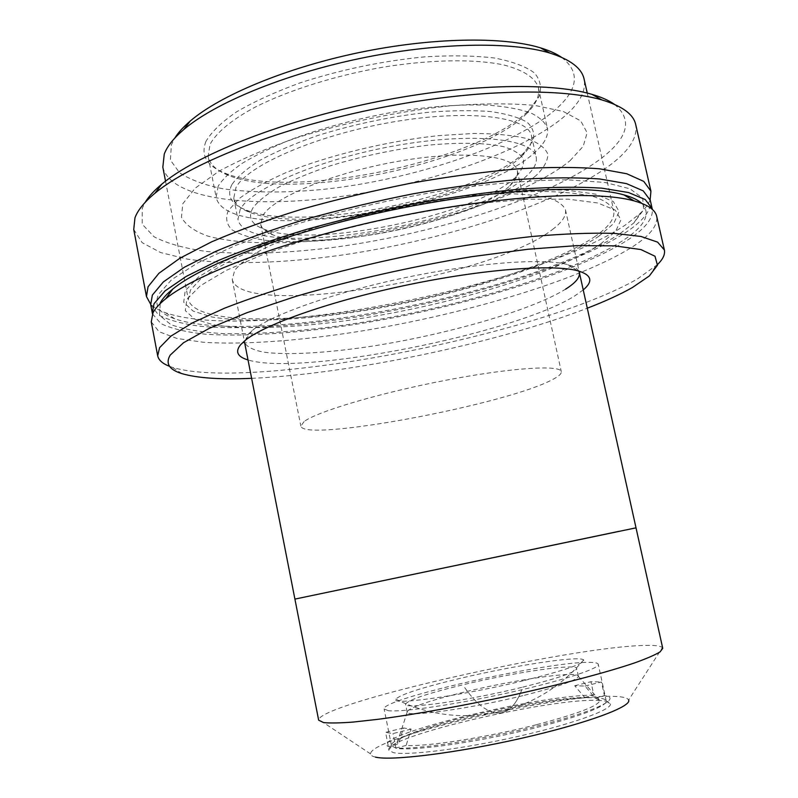 <?xml version="1.0" encoding="UTF-8"?>
<svg xmlns="http://www.w3.org/2000/svg" width="798" height="798" viewBox="0 0 798 798"><rect width="100%" height="100%" fill="white"/><g stroke="black" fill="none" stroke-linecap="round" stroke-linejoin="round"><path stroke-width="0.6" stroke-dasharray="3.99 2.99" d="M464.715 687.617L464.715 687.617C475.049 702.38 485.204 710.769 495.169 712.774C485.204 710.769 475.049 702.38 464.705 687.617L464.715 687.617M524.635 680.425C565.632 670.18 585.293 663.338 583.617 659.906C579.388 655.367 512.695 665.741 458.9 678.679C421.404 687.716 400.367 694.539 395.798 699.138C389.374 705.891 462.371 695.716 524.635 680.425M395.798 699.138C427.389 714.759 460.506 719.297 495.169 712.784C506.261 714.649 515.099 707.098 521.683 690.14L521.683 690.14C515.099 707.098 506.261 714.649 495.169 712.774C530.72 705.282 560.206 687.657 583.617 659.906M536.715 724.654C577.792 713.841 598.809 705.781 599.787 700.454L595.128 697.981L584.984 686.071L574.71 685.731L584.695 697.442C559.927 697.741 507.827 706.439 464.765 717.173C425.354 726.868 395.389 737.831 397.214 742.778L398.511 744.035L403.409 727.976L411.11 729.083L406.142 745.432C425.833 746.938 487.588 737.302 536.715 724.654M524.426 695.267C558.949 686.529 576.934 680.235 578.37 676.365L578.36 676.165C578.051 670.5 515.089 679.627 464.306 692.066C428.237 700.933 409.175 707.557 407.13 711.936L407.189 712.125C406.81 717.512 470.99 708.604 524.426 695.267M522.72 687.158C557.992 678.31 575.986 672.096 576.705 668.505C576.475 663.148 513.583 672.495 462.81 684.824C426.74 693.622 407.668 700.095 405.574 704.255C403.748 709.691 468.476 700.564 522.72 687.158M406.142 745.432L395.878 748.005C417.484 749.791 485.583 739.267 540.934 725.093C596.495 710.958 622.32 697.921 604.415 695.647L595.128 697.981M584.984 686.071L601.453 682.001L604.415 695.647M574.71 685.731L590.949 681.721L601.453 682.001M584.695 697.442L593.852 695.148L590.949 681.721M593.852 695.148C537.613 694.809 366.9 736.614 388.407 746.569L398.511 744.035M403.409 727.976L385.564 732.374L388.407 746.569M411.11 729.083L392.975 733.562L385.564 732.374M395.878 748.005L392.975 733.562M662.739 648.305L662.38 647.627C660.584 645.861 654.52 645.133 644.176 645.452C571.348 646.829 325.235 701.871 318.711 719.427L318.651 720.185M375.489 757.122C372.297 756.384 370.681 755.317 370.621 753.92C368.885 737.512 562.849 692.824 615.996 696.494C623.507 696.854 627.717 698.031 628.615 700.026L662.38 647.627M600.086 700.504C554.859 696.883 382.402 736.933 388.835 750.28L393.304 752.634C407.359 755.826 462.142 749.043 516.795 736.704C571.518 724.404 611.517 709.951 610.47 703.976C610.241 702.031 606.779 700.873 600.086 700.504M395.958 748.195L391.509 745.751C387.269 732.853 553.084 694.589 596.305 697.881C602.45 698.2 605.752 699.198 606.211 700.903L606.241 701.153C607.088 706.848 568.286 720.704 515.418 732.564C462.621 744.464 409.673 751.137 395.958 748.195M388.417 710.709L384.127 709.003C380.486 699.138 546.091 661.761 588.625 662.36C594.67 662.33 597.882 662.968 598.261 664.265C599.877 668.475 561.393 681.053 508.306 692.824C455.299 704.634 401.933 712.385 388.417 710.709M618.999 531.328L294.911 599.099L636.016 527.837M599.717 535.358L321.524 593.572L599.717 535.358M583.238 289.913L574.67 295.968C514.311 333.903 300.527 376.297 248.028 359.948M578.819 271.081C577.393 268.427 573.712 266.273 567.777 264.637C544.066 257.874 477.413 262.532 405.723 277.534C334.033 292.487 271.091 314.901 252.068 330.591L247.43 335.01L244.647 342.721C247.031 346.95 253.335 350.083 263.579 352.137C286.871 355.31 325.175 353.105 368.337 346.741C444.346 335.24 530.879 310.711 565.592 289.155M657.682 264.387L637.752 278.751C541.303 334.841 251.789 391.469 172.538 367.399L169.585 366.352M151.261 321.883L159.031 331.679L176.966 338.462L203.3 342.262C244.457 344.975 300.477 340.686 359.938 331.29C463.987 314.332 576.884 281.145 630.779 247.919C649.452 236.238 658.081 225.694 656.674 216.298M641.831 203.38C651.527 213.834 644.904 226.433 621.951 241.176C567.617 275.619 449.264 309.784 343.928 325.185C298.203 331.549 257.714 334.352 222.482 333.574C200.976 332.257 183.779 329.275 170.912 324.656L159.54 315.36L160.268 302.921M251.629 378.332C348.656 374.202 496.725 343.27 587.288 308.208M240.218 209.335L237.954 219.36C246.412 262.033 473.274 226.113 525.702 176.767C533.822 169.645 537.313 163.071 536.186 157.056C533.393 138.852 474.281 131.939 397.933 145.236C321.614 158.373 251.679 188.089 240.218 209.335M521.274 156.578C476.965 199.171 305.026 234.582 249.764 212.348C240.437 208.827 235.101 204.098 233.764 198.153L235.929 187.63C247.171 165.395 316.816 134.922 393.035 121.954C469.284 108.827 528.525 116.767 531.528 135.949C532.685 141.934 529.692 148.398 522.55 155.361L521.274 156.578M231.859 184.657C226.373 195.899 231.181 204.378 246.263 210.103C303.031 232.966 478.062 196.926 523.548 153.156L532.934 140.987C535.009 134.014 533.074 127.78 527.149 122.284C518.81 117.386 506.55 113.805 490.341 111.54C472.077 110.174 451.149 110.443 427.568 112.358C389.933 116.638 353.155 124.418 317.215 135.69C295.061 143.45 276.048 151.61 260.188 160.189C246.602 168.737 237.156 176.897 231.859 184.657M218.193 186.133L216.138 197.315C227.091 247.719 476.137 209.146 535.318 151.889C544.705 143.381 548.715 135.461 547.338 128.119C545.104 122.254 539.538 117.176 530.64 112.877C519.817 109.156 505.922 106.593 488.965 105.206C460.965 104.059 428.755 106.423 392.337 112.299C355.669 119.042 321.833 128.149 290.831 139.61C271.759 147.331 255.569 155.231 242.243 163.301C230.822 171.291 222.802 178.902 218.193 186.133M526.83 113.396C477.643 163.75 293.674 202.103 228.787 175.5C216.837 170.852 209.964 164.568 208.168 156.627L210.004 144.438C216.188 132.807 231.43 119.939 254.951 107.241C288.118 90.443 335.05 75.611 382.841 67.202C430.501 59.461 474.391 58.853 503.289 64.847C523.588 70.084 535.278 77.685 538.361 87.64C539.887 95.64 536.106 104.159 527.019 113.196L526.83 113.396M205.934 141.446C200.438 155.5 206.921 166.124 225.375 173.326C291.839 200.587 478.71 161.625 529.074 110.034L539.089 96.548C542.002 87.91 540.446 80.029 534.411 72.907C525.653 66.433 512.376 61.476 494.59 58.025C474.391 55.631 451.07 55.242 424.626 56.858C382.272 61.007 340.836 69.655 300.327 82.783C275.42 91.89 254.173 101.575 236.587 111.85C221.625 122.134 211.41 131.999 205.934 141.446M561.533 57.296C579.687 71.361 578.55 87.999 558.131 107.211C516.994 145.226 416.456 178.912 326.103 189.066C286.921 193.076 252.427 192.956 222.622 188.717C204.507 185.056 190.153 179.73 179.56 172.737L170.413 160.109L171.361 144.807L174.782 138.094M162.832 167.161C170.772 199.969 253.704 208.877 342.442 196.288C431.489 183.69 526.291 150.772 567.029 114.114C580.445 101.825 586.141 90.174 584.116 79.152M594.47 236.876C608.635 227.221 615.059 218.492 613.772 210.682C611.318 205.006 604.575 200.288 593.513 196.537C579.927 193.445 562.221 191.729 540.406 191.38C505.094 191.929 461.274 196.537 414.391 204.857C351.519 216.767 289.874 234.612 247.151 252.796C227.41 261.844 211.999 270.492 200.906 278.741L190.473 290.063L188.318 299.559C194.423 322.631 276.597 323.948 365.703 309.514C455.129 295.061 551.528 265.694 594.47 236.876M150.702 304.646L158.493 314.941C168.827 320.347 183.48 324.197 202.453 326.482C243.25 329.783 298.761 325.953 357.654 316.806C460.715 300.267 572.336 266.851 625.183 232.826C643.427 220.896 651.796 210.044 650.28 200.278M152.478 313.843L160.867 323.589C171.51 328.666 186.373 332.197 205.485 334.212C246.492 336.995 301.883 332.836 360.566 323.569C463.229 306.821 574.171 273.794 626.919 240.517C644.694 229.126 653.163 218.752 652.335 209.415M598.789 236.308L613.812 223.38L619.098 211.54L613.323 201.535L595.647 194.123L565.952 190.064L525.214 189.934L475.538 194.034C419.279 201.276 363.858 212.827 309.275 228.677L261.963 244.787L224.477 261.225L198.672 276.856L185.196 290.761L183.7 302.292L193.096 311.08L211.879 316.966C243.819 322.442 293.355 320.587 347.918 313.075C443.728 299.37 551.627 267.719 598.789 236.308M600.525 244.038L615.617 231.36L620.964 219.799L615.248 210.073L597.622 202.951L567.976 199.151L527.249 199.251L477.583 203.51C421.304 210.881 365.843 222.433 311.2 238.173L263.819 254.143L226.263 270.372L200.388 285.744L186.852 299.37L185.296 310.612L194.642 319.12L213.395 324.756C245.285 329.913 294.811 327.838 349.374 320.217C445.204 306.342 553.214 274.911 600.525 244.038M614.42 104.338C632.415 119.191 628.605 136.747 602.979 157.026C550.5 197.954 433.374 234.702 328.227 248.078C282.572 253.485 241.994 254.612 206.512 251.46C184.797 248.447 167.341 243.57 154.154 236.836L142.204 224.208L142.244 208.278L145.156 202.373M133.745 229.465L142.124 242.622L160.538 252.527L187.251 259.101C228.817 265.205 284.956 263.18 344.267 254.742C448.037 239.32 559.707 203.41 611.777 163.829C629.802 149.894 637.782 136.817 635.717 124.598M650.151 199.759C648.425 204.228 645.003 208.877 639.866 213.704L625.572 224.876C532.645 287.48 251.939 342.482 165.625 312.786C158.982 310.412 153.974 307.519 150.613 304.118M620.216 233.485L633.911 222.891L643.617 209.794L642.699 198.173L629.991 188.797L604.874 182.443L567.607 179.829C537.104 180.079 502.341 182.632 463.299 187.49C402.96 196.378 339.599 210.682 284.577 227.779L235.659 245.365L197.515 263.001L171.71 279.589L158.612 294.262C153.685 305.215 159.061 313.405 174.752 318.811C256.806 346.831 530.989 293.075 620.216 233.485M570.061 160.687L583.208 146.293L587.138 132.757L580.725 120.877L563.308 111.491L534.939 105.436C510.87 103.241 482.66 103.361 450.331 105.775C398.222 111.451 347.1 122.094 296.966 137.705C266.283 148.418 240.278 159.59 218.961 171.241L195.181 188.168L182.772 203.769L181.455 217.275C185.695 225.066 194.532 231.35 207.959 236.128C238.004 244.348 284.756 244.806 336.247 238.732C426.721 227.45 527.947 195.221 570.061 160.687M552.435 229.535C562.171 222.273 566.52 215.709 565.463 209.824C563.498 205.176 558.161 201.286 549.473 198.183C538.84 195.61 525.094 194.104 508.236 193.675C480.346 193.904 448.107 197.146 411.509 203.4C374.631 210.373 340.487 219.141 309.075 229.694C289.724 236.737 273.245 243.789 259.619 250.871C247.909 257.804 239.609 264.288 234.732 270.322L232.238 279.44C241.265 319.679 490.97 278.243 552.435 229.535M311.21 595.727L623.916 530.361L311.21 595.727M252.936 207.879C247.589 217.355 251.36 224.487 264.248 229.265C313.355 248.846 474.321 215.809 514.58 178.034L516.057 176.667C521.842 170.333 524.276 164.448 523.378 159.011C520.396 153.964 513.792 149.854 503.568 146.682C485.743 142.752 459.259 142.144 427.628 145.246C394.292 149.296 361.694 156.209 329.843 165.984C310.143 172.677 293.165 179.69 278.901 187.021C266.612 194.323 257.954 201.276 252.936 207.879M508.835 186.702C471.419 221.704 318.621 253.066 273.116 234.971C265.844 232.308 261.704 228.727 260.697 224.248L263.031 215.241C273.963 197.136 334.422 172.218 399.329 161.106C464.266 149.844 514.88 155.291 517.294 170.652C518.171 175.151 515.807 180.079 510.211 185.435L508.835 186.702M304.138 421.534L300.856 426.092C303.24 442.551 502.88 405.254 551.049 380.317C558.231 376.796 561.642 373.923 561.303 371.688C560.725 364.606 511.179 367.649 445.424 380.337C379.718 392.945 316.926 411.668 304.138 421.534M536.027 175.59C504.246 202.552 421.254 229.136 347.479 238.293C315.579 241.984 287.938 242.622 264.557 240.198C250.502 237.964 239.659 234.502 232.019 229.814C226.542 224.457 225.295 218.083 228.268 210.692L239.101 198.652C250.572 190.054 266.193 181.385 285.933 172.637C328.357 155.42 386.382 141.256 438.162 135.66L474.122 133.446C495.648 133.595 513.333 135.321 527.189 138.643C538.51 142.752 545.393 147.939 547.837 154.194C547.817 160.877 543.877 168.009 536.027 175.59M578.37 676.365L599.787 700.454M578.36 676.165L576.705 668.505M407.13 711.936L405.574 704.255M407.189 712.125L397.214 742.778M391.579 746L388.835 750.28M391.509 745.751L384.127 709.003M606.211 700.903L598.261 664.265M606.241 701.153L610.47 703.976M370.621 753.92L318.711 719.427M649.303 275.978L655.397 266.522M181.904 373.624L172.538 367.399M252.068 330.591L245.275 340.307M567.777 264.637L577.892 270.821M233.764 198.153L237.954 219.36M249.764 212.348L246.263 210.103M208.168 156.627L216.138 197.315M228.787 175.5L225.375 173.326M587.258 93.077L613.772 210.682M165.535 181.176L188.318 299.559M527.019 113.196L529.283 109.835M538.361 87.64L547.338 128.119M522.55 155.361L524.855 151.899M531.528 135.949L536.186 157.056M633.911 222.891L639.866 213.704M174.752 318.811L165.625 312.786M565.463 209.824L579.388 272.587M232.238 279.44L244.607 342.532M273.116 234.971L264.248 229.265M260.697 224.248L300.856 426.092M517.294 170.652L561.303 371.688M510.211 185.435L516.057 176.667"/><path stroke-width="1.2" d="M244.607 342.532L318.651 720.185L323.529 722.579C329.933 723.237 339.798 723.068 353.145 722.07L377.544 719.367C414.77 714.469 465.264 705.382 514.9 694.559C564.216 683.607 607.797 672.006 634.619 662.909C646.639 658.579 655.138 654.899 660.106 651.856L662.739 648.305L636.016 527.837L294.911 599.099L618.999 531.328M628.615 700.026C632.156 706.539 586.64 723.517 521.563 738.27C456.566 753.063 391.18 761.102 375.489 757.122M248.028 359.948C237.505 356.836 234.991 351.788 240.487 344.836L245.275 340.307C264.976 324.217 331.399 300.786 407.279 284.956C483.149 269.086 553.393 263.958 577.892 270.821C591.707 274.911 593.483 281.285 583.238 289.913M587.288 308.208C605.323 301.235 620.355 294.342 632.405 287.529L649.303 275.978L657.452 265.265L655.008 256.248L640.914 249.565L614.66 245.854L576.605 245.634L528.176 249.235L471.977 256.657C411.968 266.472 349.374 280.647 295.12 296.617L246.871 312.716L209.166 328.397L183.49 342.761L170.203 355.11C165.246 363.519 169.146 369.693 181.904 373.624C197.286 378.122 220.527 379.698 251.629 378.332M169.585 366.352C162.583 363.659 158.622 360.137 157.685 355.808L159.59 347.669L170.932 336.108L192.567 322.801L224.398 308.257C250.412 298.133 280.437 288.118 314.482 278.203C350.192 268.597 387.12 259.968 425.264 252.318C463.119 245.445 498.91 240.158 532.635 236.447C564.286 233.744 591.468 232.717 614.201 233.375L640.974 236.457L657.612 242.133L664.365 249.954C665.243 254.303 663.018 259.111 657.682 264.387M664.365 249.954L656.674 216.298C655.308 209.844 647.796 204.707 634.141 200.897C595.986 190.114 498.351 195.47 393.185 217.475C287.998 239.42 196.388 273.594 165.735 298.751C159.45 303.809 155.191 308.497 152.977 312.806L151.261 321.883L157.685 355.808M160.268 302.921C162.493 298.651 166.672 294.023 172.807 289.046C202.762 264.278 290.821 231.161 391.648 210.123C492.456 189.036 586.42 184.129 623.777 194.832C632.106 197.136 638.121 199.989 641.831 203.38M565.592 289.155C576.755 282.123 581.163 276.098 578.819 271.081M174.782 138.094C178.233 132.598 183.4 126.902 190.293 121.007C220.078 95.431 285.794 67.89 358.741 52.638C431.698 37.406 502.949 36.329 540.485 47.85C549.154 50.493 556.166 53.646 561.533 57.296M587.258 93.077L584.116 79.152C581.772 68.199 570.37 59.511 549.922 53.087C511.079 41.247 436.506 42.484 359.968 58.473C283.42 74.463 214.592 103.181 183.739 129.585C173.625 138.234 167.131 146.393 164.258 154.064L162.832 167.161L165.535 181.176M652.335 209.415L650.28 200.278L643.238 190.882L626.45 183.6L599.717 178.981C577.114 177.336 550.151 177.495 518.85 179.44C485.533 182.483 450.222 187.281 412.915 193.844C375.369 201.305 339.05 209.964 303.958 219.799C270.532 230.063 241.056 240.617 215.56 251.45L184.408 267.23L163.311 281.963L152.368 295.08L150.702 304.646L152.478 313.843M652.185 208.647L645.213 199.53L628.475 192.518L601.782 188.158C579.198 186.692 552.256 186.981 520.954 189.056C487.628 192.188 452.316 197.066 414.99 203.66C377.414 211.141 341.055 219.779 305.933 229.555C272.457 239.749 242.951 250.193 217.405 260.886L186.183 276.437L165.016 290.911L154.014 303.759L152.298 313.085M145.156 202.373C148.627 196.607 154.174 190.542 161.794 184.168C195.63 155.63 277.405 122.493 369.324 103.301C461.244 84.089 549.453 81.715 591.877 94.324C601.413 97.117 608.924 100.448 614.42 104.338M650.929 191.161L635.717 124.598C633.532 114.264 622.24 106.024 601.822 99.9C558.271 87.062 466.551 89.705 370.671 109.745C274.791 129.765 189.685 164.069 154.912 193.266C144.348 202.094 137.695 210.283 134.962 217.834L133.745 229.465L146.463 296.557L148.039 286.771L158.942 273.255L180.109 258.103L211.45 241.924C237.146 230.831 266.861 220.049 300.607 209.575C336.038 199.56 372.736 190.782 410.701 183.231C448.416 176.617 484.127 171.829 517.832 168.857C549.513 167.011 576.784 166.991 599.667 168.817L626.739 173.755L643.757 181.385L650.929 191.161L650.151 199.759M150.613 304.118L146.463 296.557M172.807 289.046L165.735 298.751M623.777 194.832L634.141 200.897M190.293 121.007L183.739 129.585M540.485 47.85L549.922 53.087M161.794 184.168L154.912 193.266M591.877 94.324L601.822 99.9M579.388 272.587L636.016 527.837"/></g></svg>
